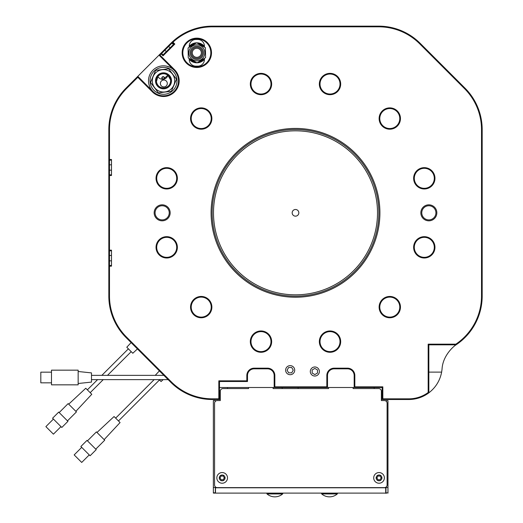 <?xml version="1.0" encoding="UTF-8"?>
<svg xmlns="http://www.w3.org/2000/svg" width="523" height="523" viewBox="0 0 523 523"><rect width="100%" height="100%" fill="white"/><g stroke="black" fill="none" stroke-linecap="round" stroke-linejoin="round"><path stroke-width="0.78" d="M377.508 212.828A82.006 82.006 0 0 0 295.502 130.822A82.006 82.006 0 0 0 213.495 212.828A82.006 82.006 0 0 0 295.502 294.828A82.006 82.006 0 0 0 377.508 212.828M212.161 212.828A83.34 83.34 0 0 1 295.502 129.488A83.34 83.34 0 0 1 378.842 212.828A83.34 83.34 0 0 1 295.502 296.162A83.34 83.34 0 0 1 212.161 212.828M174.577 69.749A15.67 15.67 0 0 1 169.498 95.304A15.67 15.67 0 0 1 152.422 91.904L137.811 77.293L126.481 88.616A58.001 58.001 0 0 0 109.49 129.632L109.49 159.489L108.823 159.489L108.823 175.493L109.49 175.493L109.49 250.164L108.823 250.164L108.823 266.161L109.49 266.161L109.49 296.018A58.001 58.001 0 0 0 126.481 337.034L171.296 381.849A58.001 58.001 0 0 0 212.305 398.833L218.83 398.833L218.83 380.836L246.83 380.836L246.83 375.501A7.335 7.335 0 0 1 254.165 368.166L267.501 368.166A7.335 7.335 0 0 1 274.837 375.501L274.837 386.837L326.836 386.837L326.836 375.501A7.335 7.335 0 0 1 334.171 368.166L347.507 368.166A7.335 7.335 0 0 1 354.836 375.501L354.836 386.837L382.836 386.837L382.836 398.833L408.842 398.833A32.668 32.668 0 0 0 428.174 392.498L428.174 344.167L455.86 344.167A34.002 34.002 0 0 1 456.128 343.984A58.001 58.001 0 0 0 481.513 296.018L481.513 129.632A58.001 58.001 0 0 0 464.522 88.616L419.708 43.808A58.001 58.001 0 0 0 378.698 26.817L212.305 26.817A58.001 58.001 0 0 0 172.963 42.2L174.819 44.056L163.032 55.843L161.143 53.954L159.966 55.131L174.577 69.749L174.107 70.219A15.004 15.004 0 0 0 148.499 80.823A15.004 15.004 0 0 0 169.243 94.683A15.004 15.004 0 0 0 174.107 70.219L159.025 55.131L160.672 53.483L161.143 53.954M211.495 52.816A14.67 14.67 0 0 1 196.831 67.487A14.67 14.67 0 0 1 182.161 52.816A14.67 14.67 0 0 1 196.831 38.153A14.67 14.67 0 0 1 211.495 52.816M182.828 52.816A14.003 14.003 0 0 0 196.831 66.82A14.003 14.003 0 0 0 210.828 52.816A14.003 14.003 0 0 0 196.831 38.82A14.003 14.003 0 0 0 182.828 52.816M189.228 59.315A10.002 10.002 0 0 0 204.428 59.315M149.539 86.302L148.787 83.745L149.539 86.302M169.975 67.29L166.419 66.114L169.975 67.29M169.629 45.468L169.158 44.998L172.002 42.186A58.668 58.668 0 0 1 212.305 26.15L378.698 26.15A58.668 58.668 0 0 1 420.178 43.337L464.993 88.145A58.668 58.668 0 0 1 482.18 129.632L482.18 296.018A58.668 58.668 0 0 1 456.501 344.533A33.335 33.335 0 0 0 456.069 344.834C455.03 345.193 442.778 354.771 442.046 369.133L441.641 372.115C439.974 380.626 435.705 387.536 428.84 392.832A33.335 33.335 0 0 1 408.842 399.5L382.176 399.5L382.176 387.504L219.497 387.504L219.497 399.5L220.301 399.5M436.842 212.828A8.002 8.002 0 0 1 428.84 220.824A8.002 8.002 0 0 1 420.838 212.828A8.002 8.002 0 0 1 428.84 204.826A8.002 8.002 0 0 1 436.842 212.828A8.002 8.002 0 0 0 422.146 208.448M298.143 387.504L298.143 388.569M282.198 387.504L282.198 388.569M108.823 159.489L108.823 129.632A58.668 58.668 0 0 1 126.01 88.145L159.025 55.131L159.966 55.131M455.86 344.167L456.069 344.834L428.84 344.834L428.84 392.832L428.174 392.498M218.83 398.833L219.497 399.5L212.305 399.5A58.668 58.668 0 0 1 170.825 382.32L126.01 337.505A58.668 58.668 0 0 1 108.823 296.018L108.823 266.161M381.372 399.5L382.176 399.5L382.836 398.833M108.823 250.164L108.823 175.493M121.414 332.334L120.97 331.759M169.158 44.998L160.672 53.483M171.296 381.849L170.825 382.32L173.479 384.817M111.491 175.493L111.491 174.826L109.49 174.826L109.49 160.156L111.491 160.156L111.491 159.489L111.491 175.493L109.49 175.493M111.491 250.164L111.491 250.824L109.49 250.824L109.49 265.494L111.491 265.494L111.491 266.161L111.491 250.164L109.49 250.164M111.491 266.161L109.49 266.161M111.491 159.489L109.49 159.489M428.84 372.115L441.641 372.115M162.561 55.366L173.871 44.056L172.002 42.186L172.963 42.2M137.811 77.293L137.811 76.345L152.893 91.433L152.422 91.904M204.428 46.318A10.002 10.002 0 0 0 196.668 42.821M196.655 42.814L205.408 47.665L205.585 57.667L197.008 62.825L188.254 57.975L188.077 47.966L196.655 42.814A10.002 10.002 0 0 0 189.228 46.318M204.428 47.122L204.428 46.148A6.668 6.668 0 0 0 197.766 39.486L195.896 39.486A6.668 6.668 0 0 0 189.228 46.148L189.228 47.273M189.228 58.517L189.228 59.485A6.668 6.668 0 0 0 195.896 66.153L197.766 66.153A6.668 6.668 0 0 0 204.428 59.485L204.428 58.36M218.83 380.836L219.497 381.502L219.497 387.504M246.83 380.836L247.497 381.502L219.497 381.502M274.837 386.837L274.17 387.504L274.17 375.501A6.668 6.668 0 0 0 267.501 368.833L254.165 368.833A6.668 6.668 0 0 0 247.497 375.501L247.497 381.502M326.836 386.837L327.503 387.504L327.503 375.501A6.668 6.668 0 0 1 334.171 368.833L347.507 368.833A6.668 6.668 0 0 1 354.169 375.501L354.169 387.504L354.836 386.837M173.871 44.056L174.819 44.056M382.836 386.837L382.176 387.504M428.174 344.167L428.84 344.834M192.915 301.536A10.002 10.002 0 0 0 195.641 315.415A10.002 10.002 0 0 0 209.52 312.689A10.002 10.002 0 0 0 206.788 298.81A10.002 10.002 0 0 0 192.915 301.536M210.069 313.055A10.669 10.669 0 0 1 195.269 315.97A10.669 10.669 0 0 1 192.359 301.163A10.669 10.669 0 0 1 207.16 298.254A10.669 10.669 0 0 1 210.069 313.055M251.014 340.944A10.002 10.002 0 0 0 260.317 351.6A10.002 10.002 0 0 0 270.966 342.297A10.002 10.002 0 0 0 261.67 331.647A10.002 10.002 0 0 0 251.014 340.944M271.633 342.343A10.669 10.669 0 0 1 260.271 352.267A10.669 10.669 0 0 1 250.347 340.898A10.669 10.669 0 0 1 261.709 330.981A10.669 10.669 0 0 1 271.633 342.343M321.03 346.023A10.002 10.002 0 0 0 334.413 350.6A10.002 10.002 0 0 0 338.989 337.217A10.002 10.002 0 0 0 325.607 332.641A10.002 10.002 0 0 0 321.03 346.023M339.59 336.923A10.669 10.669 0 0 1 334.707 351.201A10.669 10.669 0 0 1 320.436 346.318A10.669 10.669 0 0 1 325.319 332.046A10.669 10.669 0 0 1 339.59 336.923M384.215 315.415A10.002 10.002 0 0 0 398.088 312.689A10.002 10.002 0 0 0 395.362 298.81A10.002 10.002 0 0 0 381.483 301.536A10.002 10.002 0 0 0 384.215 315.415M395.734 298.254A10.669 10.669 0 0 1 398.644 313.055A10.669 10.669 0 0 1 383.843 315.97A10.669 10.669 0 0 1 380.934 301.163A10.669 10.669 0 0 1 395.734 298.254M423.623 257.316A10.002 10.002 0 0 0 434.273 248.013A10.002 10.002 0 0 0 424.977 237.357A10.002 10.002 0 0 0 414.321 246.66A10.002 10.002 0 0 0 423.623 257.316M425.022 236.697A10.669 10.669 0 0 1 434.94 248.059A10.669 10.669 0 0 1 423.578 257.976A10.669 10.669 0 0 1 413.654 246.614A10.669 10.669 0 0 1 425.022 236.697M398.088 124.114A10.002 10.002 0 0 0 395.362 110.235A10.002 10.002 0 0 0 381.483 112.968A10.002 10.002 0 0 0 384.215 126.841A10.002 10.002 0 0 0 398.088 124.114M380.934 112.595A10.669 10.669 0 0 1 395.734 109.686A10.669 10.669 0 0 1 398.644 124.487A10.669 10.669 0 0 1 383.843 127.396A10.669 10.669 0 0 1 380.934 112.595M339.989 84.706A10.002 10.002 0 0 0 330.686 74.05A10.002 10.002 0 0 0 320.037 83.353A10.002 10.002 0 0 0 329.333 94.009A10.002 10.002 0 0 0 339.989 84.706M319.37 83.307A10.669 10.669 0 0 1 330.732 73.383A10.669 10.669 0 0 1 340.656 84.752A10.669 10.669 0 0 1 329.294 94.67A10.669 10.669 0 0 1 319.37 83.307M269.973 79.627A10.002 10.002 0 0 0 256.59 75.05A10.002 10.002 0 0 0 252.014 88.433A10.002 10.002 0 0 0 265.396 93.009A10.002 10.002 0 0 0 269.973 79.627M251.413 88.727A10.669 10.669 0 0 1 256.296 74.449A10.669 10.669 0 0 1 270.568 79.333A10.669 10.669 0 0 1 265.691 93.604A10.669 10.669 0 0 1 251.413 88.727M206.788 110.235A10.002 10.002 0 0 0 192.915 112.968A10.002 10.002 0 0 0 195.641 126.841A10.002 10.002 0 0 0 209.52 124.114A10.002 10.002 0 0 0 206.788 110.235M195.269 127.396A10.669 10.669 0 0 1 192.359 112.595A10.669 10.669 0 0 1 207.16 109.686A10.669 10.669 0 0 1 210.069 124.487A10.669 10.669 0 0 1 195.269 127.396M167.38 168.334A10.002 10.002 0 0 0 156.73 177.637A10.002 10.002 0 0 0 166.026 188.293A10.002 10.002 0 0 0 176.682 178.99A10.002 10.002 0 0 0 167.38 168.334M165.987 188.96A10.669 10.669 0 0 1 156.063 177.591A10.669 10.669 0 0 1 167.425 167.674A10.669 10.669 0 0 1 177.349 179.036A10.669 10.669 0 0 1 165.987 188.96M158.292 218.745A7.074 7.074 0 0 0 168.079 216.692A7.074 7.074 0 0 0 166.026 206.905A7.074 7.074 0 0 0 156.24 208.958A7.074 7.074 0 0 0 158.292 218.745M157.789 219.523A8.002 8.002 0 0 0 168.857 217.202A8.002 8.002 0 0 0 166.536 206.127A8.002 8.002 0 0 0 155.462 208.448A8.002 8.002 0 0 0 157.789 219.523M424.977 218.745A7.074 7.074 0 0 0 434.763 216.692A7.074 7.074 0 0 0 432.711 206.905A7.074 7.074 0 0 0 422.924 208.958A7.074 7.074 0 0 0 424.977 218.745M420.838 212.828A8.002 8.002 0 0 0 435.541 217.202M428.703 187.293A10.002 10.002 0 0 0 433.279 173.911A10.002 10.002 0 0 0 419.897 169.334A10.002 10.002 0 0 0 415.321 182.717A10.002 10.002 0 0 0 428.703 187.293M419.603 168.739A10.669 10.669 0 0 1 433.874 173.616A10.669 10.669 0 0 1 428.997 187.894A10.669 10.669 0 0 1 414.719 183.011A10.669 10.669 0 0 1 419.603 168.739M162.3 238.357A10.002 10.002 0 0 0 157.724 251.74A10.002 10.002 0 0 0 171.106 256.316A10.002 10.002 0 0 0 175.682 242.934A10.002 10.002 0 0 0 162.3 238.357M171.4 256.917A10.669 10.669 0 0 1 157.129 252.034A10.669 10.669 0 0 1 162.006 237.756A10.669 10.669 0 0 1 176.284 242.639A10.669 10.669 0 0 1 171.4 256.917M294.704 370.16A4.53 4.53 0 0 0 290.16 365.636A4.53 4.53 0 0 0 285.636 370.173A4.53 4.53 0 0 0 290.173 374.703A4.53 4.53 0 0 0 294.704 370.16M291.71 372.834L293.246 370.16L291.703 367.499L288.624 367.499L287.088 370.173L288.631 372.834L291.71 372.834M173.401 44.527L171.989 43.115L168.687 46.41L161.614 53.483L163.032 54.895M298.836 212.828A3.334 3.334 0 0 0 295.502 209.494A3.334 3.334 0 0 0 292.167 212.828A3.334 3.334 0 0 0 295.502 216.156A3.334 3.334 0 0 0 298.836 212.828M314.833 376.03A4.53 4.53 0 0 0 319.37 371.5A4.53 4.53 0 0 0 314.833 366.969A4.53 4.53 0 0 0 310.302 371.5A4.53 4.53 0 0 0 314.833 376.03M312.172 373.043L314.833 374.579L317.5 373.043L317.5 369.957L314.833 368.421L312.172 369.957L312.172 373.043M236.298 493.117L228.296 493.117M215.496 493.084L215.894 493.117M383.804 493.117L375.39 493.117M215.496 486.985L215.496 493.117L385.706 493.117L385.706 487.305M384.993 493.13L386.405 493.254M385.967 493.15L385.967 487.142M387.968 493.15L387.968 400.605L385.967 400.605L385.967 401.049M215.496 493.058L214.999 493.071M215.345 486.848L215.345 493.071L213.351 493.071L214.718 493.143M213.351 493.071L213.351 400.572L215.345 400.572L215.345 401.344M248.569 387.504L248.569 388.569L222.968 388.569A2.667 2.667 0 0 0 220.301 391.237L220.301 400.566L217.228 400.566A2.667 2.667 0 0 0 214.567 403.233L214.567 484.958A2.667 2.667 0 0 0 217.228 487.626L384.438 487.626A2.667 2.667 0 0 0 387.105 484.958L387.105 403.233A2.667 2.667 0 0 0 384.438 400.566L381.372 400.566L381.372 391.237A2.667 2.667 0 0 0 378.704 388.569L353.103 388.569L353.103 387.504M328.568 387.504L328.568 388.569L273.098 388.569L273.098 387.504M223.014 480.022A0.34 0.34 0 0 0 223.589 479.689A1.164 1.164 0 0 1 224.432 478.218A0.34 0.34 0 0 0 224.432 477.558A1.164 1.164 0 0 1 223.589 476.087A0.34 0.34 0 0 0 223.014 475.76A1.164 1.164 0 0 1 221.314 475.76A0.34 0.34 0 0 0 220.745 476.087A1.164 1.164 0 0 1 219.895 477.558A0.34 0.34 0 0 0 219.895 478.218A1.164 1.164 0 0 1 220.745 479.689A0.34 0.34 0 0 0 221.314 480.022A1.164 1.164 0 0 1 223.014 480.022M227.498 477.891A5.335 5.335 0 0 0 222.164 472.557A5.335 5.335 0 0 0 216.829 477.891A5.335 5.335 0 0 0 222.164 483.226A5.335 5.335 0 0 0 227.498 477.891M225.06 477.891A2.896 2.896 0 0 0 222.164 474.995A2.896 2.896 0 0 0 219.268 477.891A2.896 2.896 0 0 0 222.164 480.787A2.896 2.896 0 0 0 225.06 477.891M379.888 480.022A0.34 0.34 0 0 0 380.463 479.689A1.164 1.164 0 0 1 381.313 478.218A0.34 0.34 0 0 0 381.313 477.558A1.164 1.164 0 0 1 380.463 476.087A0.34 0.34 0 0 0 379.888 475.76A1.164 1.164 0 0 1 378.188 475.76A0.34 0.34 0 0 0 377.619 476.087A1.164 1.164 0 0 1 376.769 477.558A0.34 0.34 0 0 0 376.769 478.218A1.164 1.164 0 0 1 377.619 479.689A0.34 0.34 0 0 0 378.188 480.022A1.164 1.164 0 0 1 379.888 480.022M384.372 477.891A5.335 5.335 0 0 0 379.038 472.557A5.335 5.335 0 0 0 373.703 477.891A5.335 5.335 0 0 0 379.038 483.226A5.335 5.335 0 0 0 384.372 477.891M381.934 477.891A2.896 2.896 0 0 0 379.038 474.995A2.896 2.896 0 0 0 376.142 477.891A2.896 2.896 0 0 0 379.038 480.787A2.896 2.896 0 0 0 381.934 477.891M78.156 371.5L91.492 372.899L91.492 382.097L78.156 383.503M78.156 380.907L78.156 384.836L51.489 384.836L51.489 370.166L78.156 370.166L78.156 380.907M51.489 372.167L40.82 372.167L40.82 382.836L51.489 382.836M276.105 493.947L267.122 493.947L282.649 493.947L282.832 493.117M282.649 493.947A11.97 11.97 0 0 1 267.018 493.947L267.122 493.947M267.018 493.947L266.939 493.117M337.505 493.542L321.501 493.542L321.691 493.947L337.315 493.947L337.505 493.117M321.501 493.542L321.501 493.117L336.694 493.117M336.531 493.947L332.929 493.947M163.13 379.633L161.084 381.542L159.182 379.633M155.22 375.364L159.397 370.892M96.984 432.462L114.06 416.537L120.074 422.551L104.149 439.627M87.459 440.856L96.415 431.9L100.566 436.045L104.718 440.196L95.755 449.152M89.25 454.905L81.712 462.443L74.168 454.905L81.712 447.361M86.988 440.386L96.232 449.623L90.1 455.755L80.862 446.511L86.988 440.386M115.655 418.132L154.148 379.633M118.479 420.963L159.495 379.946M137.438 348.933L132.803 353.254L126.788 347.239L131.11 342.604M68.696 404.181L85.772 388.256L88.779 391.263L91.787 394.27L75.861 411.346M59.177 412.569L68.134 403.612L76.43 411.908L67.474 420.865M60.969 426.618L53.424 434.162L45.88 426.618L53.424 419.073M58.707 412.098L67.944 421.335L61.812 427.468L52.575 418.223L58.707 412.098M87.367 389.844L97.579 379.633M101.848 375.364L128.383 348.834M90.198 392.675L103.234 379.633M107.503 375.364L131.208 351.659M164.385 87.903C160.005 88.001 157.351 85.935 156.423 81.706L157.894 76.417C160.881 73.331 164.202 72.919 167.857 75.175L170.583 79.941C170.72 84.268 168.654 86.923 164.385 87.903M163.313 79.306A1.334 1.334 0 0 0 164.47 77.816A1.334 1.334 0 0 0 162.98 76.659A1.334 1.334 0 0 0 161.823 78.149A1.334 1.334 0 0 0 163.313 79.306L167.857 75.175C167.347 77.378 165.83 78.751 163.313 79.306L161.823 78.149C162.509 76.463 163.392 76.358 164.47 77.816L163.313 79.306C160.738 79.391 158.933 78.43 157.894 76.417L157.92 76.469M160.391 83.902A3.465 3.465 0 0 0 164.261 86.91A3.465 3.465 0 0 0 167.275 83.046A3.465 3.465 0 0 0 163.405 80.032A3.465 3.465 0 0 0 160.391 83.902C160.332 81.791 161.339 80.496 163.405 80.032L164.078 80.012M164.261 86.91L162.915 86.818M162.274 86.57L161.705 86.21M164.209 77.849A1.066 1.066 0 0 0 163.013 76.92A1.066 1.066 0 0 0 162.091 78.11A1.066 1.066 0 0 0 163.281 79.038A1.066 1.066 0 0 0 164.209 77.849M162.509 72.887A8.002 8.002 0 0 1 171.439 79.836A8.002 8.002 0 0 1 164.49 88.766A8.002 8.002 0 0 1 155.566 81.817A8.002 8.002 0 0 1 162.509 72.887M162.614 73.697A7.185 7.185 0 0 1 170.629 79.941A7.185 7.185 0 0 1 164.392 87.956A7.185 7.185 0 0 1 156.377 81.712A7.185 7.185 0 0 1 162.614 73.697M164.889 91.943A11.199 11.199 0 0 0 174.617 79.437A11.199 11.199 0 0 0 162.117 69.709A11.199 11.199 0 0 0 152.389 82.209A11.199 11.199 0 0 0 164.889 91.943M171.4 91.264L158.41 92.885L150.513 82.444L155.606 70.389L168.596 68.768L176.486 79.208L171.4 91.264M161.836 67.46A13.467 13.467 0 0 1 176.866 79.163A13.467 13.467 0 0 1 165.17 94.192A13.467 13.467 0 0 1 150.14 82.49A13.467 13.467 0 0 1 161.836 67.46M153.291 75.868L153.017 76.371A0.333 0.333 0 0 0 152.984 76.606M154.337 87.504A0.333 0.333 0 0 0 154.429 87.72L154.821 88.139M173.714 85.785L173.989 85.282A0.333 0.333 0 0 0 174.022 85.046M172.662 74.148A0.333 0.333 0 0 0 172.577 73.933L172.185 73.514M198.328 62.034A9.336 9.336 0 0 0 204.264 58.465M204.062 46.92A9.336 9.336 0 0 0 198.001 43.559M195.334 43.605A9.336 9.336 0 0 0 189.398 47.175M189.601 58.72A9.336 9.336 0 0 0 195.661 62.08M191.934 50.103A5.603 5.603 0 0 0 194.118 57.713A5.603 5.603 0 0 0 201.728 55.53A5.603 5.603 0 0 0 199.544 47.92A5.603 5.603 0 0 0 191.934 50.103M203.826 56.693A8.002 8.002 0 0 0 200.708 45.821A8.002 8.002 0 0 0 189.836 48.94A8.002 8.002 0 0 1 200.708 45.821A8.002 8.002 0 0 1 203.826 56.693A8.002 8.002 0 0 1 192.954 59.818A8.002 8.002 0 0 1 189.836 48.94A8.002 8.002 0 0 0 192.954 59.818A8.002 8.002 0 0 0 203.826 56.693M192.863 50.62A4.53 4.53 0 0 0 194.634 56.785A4.53 4.53 0 0 0 200.793 55.013A4.53 4.53 0 0 0 199.028 48.855A4.53 4.53 0 0 0 192.863 50.62M211.096 212.828A84.406 84.406 0 0 0 295.502 297.227A84.406 84.406 0 0 0 379.907 212.828A84.406 84.406 0 0 0 295.502 128.423A84.406 84.406 0 0 0 211.096 212.828M227.498 387.504L227.498 388.569M374.174 387.504L374.174 388.569M109.49 171.492L108.823 171.492M109.49 163.49L108.823 163.49M109.49 262.16L108.823 262.16M109.49 254.158L108.823 254.158M163.974 51.123L163.503 50.653M108.823 129.632L109.49 129.632M126.01 88.145L126.481 88.616M109.49 296.018L108.823 296.018M126.481 337.034L126.01 337.505M212.305 398.833L212.305 399.5M246.83 375.501L247.497 375.501M254.165 368.166L254.165 368.833M267.501 368.166L267.501 368.833M274.837 375.501L274.17 375.501M326.836 375.501L327.503 375.501M334.171 368.166L334.171 368.833M347.507 368.166L347.507 368.833M354.836 375.501L354.169 375.501M212.305 26.15L212.305 26.817M378.698 26.15L378.698 26.817M420.178 43.337L419.708 43.808M464.993 88.145L464.522 88.616M408.842 398.833L408.842 399.5M482.18 129.632L481.513 129.632M482.18 296.018L481.513 296.018M456.501 344.533L456.128 343.984M109.49 170.158L111.491 170.158M109.49 164.823L111.491 164.823M109.49 260.827L111.491 260.827M109.49 255.492L111.491 255.492M164.915 50.182L166.334 51.6M168.687 46.41L170.099 47.828M215.496 487.782L385.706 487.782M387.968 492.856L385.967 492.856M387.968 487.541L385.967 487.541M213.351 487.508L215.345 487.508M213.351 492.816L215.345 492.816M266.835 493.542L282.832 493.542M202.663 56.053A6.668 6.668 0 0 0 200.061 46.985A6.668 6.668 0 0 0 191 49.587A6.668 6.668 0 0 0 193.602 58.648A6.668 6.668 0 0 0 202.663 56.053M214.901 400.808L215.744 400.788M168.138 379.633L91.492 379.633M163.869 375.364L91.492 375.364M321.691 493.947A11.97 11.97 0 0 0 337.315 493.947"/></g></svg>
